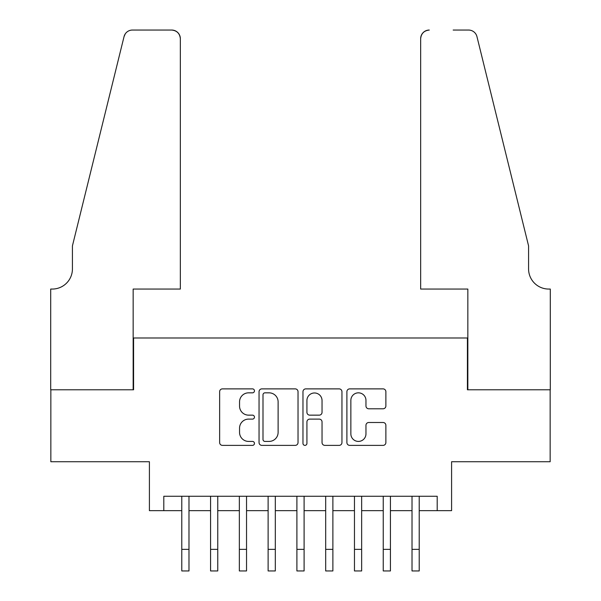 <?xml version="1.0" encoding="UTF-8"?>
<svg xmlns="http://www.w3.org/2000/svg" width="601" height="601" viewBox="0 0 601 601"><rect width="100%" height="100%" fill="white"/><g stroke="black" fill="none" stroke-linecap="round" stroke-linejoin="round"><path stroke-width="0.9" d="M254.456 390.853A1.976 1.976 0 0 0 252.48 388.877L222.46 388.877A2.825 2.825 0 0 0 219.635 391.702L219.635 442.554A2.825 2.825 0 0 0 222.46 445.379L252.48 445.379A1.976 1.976 0 0 0 254.456 443.395A1.976 1.976 0 0 0 252.48 441.419L248.596 441.419A9.038 9.038 0 0 1 239.551 432.382L239.551 428.145A9.038 9.038 0 0 1 248.596 419.107L252.48 419.107A1.976 1.976 0 0 0 254.456 417.124A1.976 1.976 0 0 0 252.48 415.148L248.596 415.148A9.038 9.038 0 0 1 239.551 406.111L239.551 401.874A9.038 9.038 0 0 1 248.596 392.836L252.48 392.836A1.976 1.976 0 0 0 254.456 390.853M383.055 408.793A2.825 2.825 0 0 0 385.88 405.968L385.88 391.702A2.825 2.825 0 0 0 383.055 388.877L349.722 388.877A2.825 2.825 0 0 0 346.897 391.702L346.897 442.554A2.825 2.825 0 0 0 349.722 445.379L383.055 445.379A2.825 2.825 0 0 0 385.88 442.554L385.88 425.32A2.825 2.825 0 0 0 383.055 422.495L368.789 422.495A2.825 2.825 0 0 0 365.964 425.32L365.964 433.862A7.558 7.558 0 0 1 358.406 441.419A7.558 7.558 0 0 1 350.856 433.862L350.856 400.386A7.558 7.558 0 0 1 358.406 392.836A7.558 7.558 0 0 1 365.964 400.386L365.964 405.968A2.825 2.825 0 0 0 368.789 408.793L383.055 408.793M163.803 510.655L163.803 496.268L437.197 496.268L437.197 510.655L451.591 510.655L451.591 461.733L550.155 461.733L550.155 389.786L467.42 389.786L467.42 337.987L133.58 337.987L133.58 389.786L50.845 389.786L50.845 461.733L149.409 461.733L149.409 510.655L181.787 510.655M298.028 391.702A2.825 2.825 0 0 0 295.204 388.877L261.871 388.877A2.825 2.825 0 0 0 259.046 391.702L259.046 442.554A2.825 2.825 0 0 0 261.871 445.379L295.204 445.379A2.825 2.825 0 0 0 298.028 442.554L298.028 391.702M305.796 388.877L339.129 388.877A2.825 2.825 0 0 1 341.954 391.702L341.954 442.554A2.825 2.825 0 0 1 339.129 445.379L324.863 445.379A2.825 2.825 0 0 1 322.038 442.554L322.038 421.932A2.825 2.825 0 0 0 319.214 419.107L309.748 419.107A2.825 2.825 0 0 0 306.923 421.932L306.923 443.395A1.976 1.976 0 0 1 304.947 445.379A1.976 1.976 0 0 1 302.972 443.395L302.972 391.702A2.825 2.825 0 0 1 305.796 388.877M188.984 510.655L210.568 510.655M217.757 510.655L239.348 510.655M246.538 510.655L268.121 510.655M275.318 510.655L296.902 510.655M304.098 510.655L325.682 510.655M332.879 510.655L354.462 510.655M361.652 510.655L383.243 510.655M390.432 510.655L412.016 510.655M419.213 510.655L437.197 510.655M264.981 392.836A1.976 1.976 0 0 0 262.998 394.812L262.998 439.444A1.976 1.976 0 0 0 264.981 441.419L269.075 441.419A9.038 9.038 0 0 0 278.113 432.382L278.113 401.874A9.038 9.038 0 0 0 269.075 392.836L264.981 392.836M322.038 400.529A7.558 7.558 0 0 0 314.481 392.971A7.558 7.558 0 0 0 306.923 400.529L306.923 412.324A2.825 2.825 0 0 0 309.748 415.148L319.214 415.148A2.825 2.825 0 0 0 322.038 412.324L322.038 400.529M181.787 549.367L188.984 549.367L188.984 570.95L181.787 570.95L181.787 496.268M188.984 549.367L188.984 496.268M180.345 289.058L180.345 38.682A8.632 8.632 0 0 0 171.713 30.05L132.43 30.05A8.632 8.632 0 0 0 124.046 36.616L72.428 245.892L72.428 268.917A20.149 20.149 0 0 1 52.279 289.058L50.702 289.058L50.702 389.786L133.152 389.786L133.152 289.058L180.345 289.058L180.345 38.682C179.797 33.476 176.919 30.598 171.713 30.05L147.831 30.05M124.046 36.616C126.248 31.883 126.248 31.883 124.046 36.616L125.263 33.874M72.428 268.917A20.149 20.149 0 0 1 52.279 289.058M420.655 289.058L420.655 38.682L420.655 289.058L467.848 289.058L467.848 389.786L550.298 389.786L550.298 289.058L548.721 289.058A20.149 20.149 0 0 1 528.572 268.917A20.149 20.149 0 0 0 548.721 289.058M512.743 181.72L476.954 36.616L528.572 245.892L528.572 268.917M453.169 30.05L468.57 30.05A8.632 8.632 0 0 1 476.954 36.616C474.752 31.883 474.752 31.883 476.954 36.616C474.752 31.883 474.752 31.883 476.954 36.616M429.287 30.05A8.632 8.632 0 0 0 420.655 38.682C421.203 33.476 424.081 30.598 429.287 30.05M210.568 570.95L217.757 570.95L210.568 570.95L210.568 496.268M217.757 570.95L217.757 496.268M239.348 570.95L246.538 570.95L239.348 570.95L239.348 496.268M246.538 570.95L246.538 496.268M268.121 570.95L275.318 570.95L268.121 570.95L268.121 496.268M275.318 570.95L275.318 496.268M296.902 570.95L304.098 570.95L296.902 570.95L296.902 496.268M304.098 570.95L304.098 496.268M325.682 570.95L332.879 570.95L325.682 570.95L325.682 496.268M332.879 570.95L332.879 496.268M354.462 570.95L361.652 570.95L354.462 570.95L354.462 496.268M361.652 570.95L361.652 496.268M383.243 570.95L390.432 570.95L383.243 570.95L383.243 496.268M390.432 570.95L390.432 496.268M412.016 570.95L419.213 570.95L412.016 570.95L412.016 496.268M419.213 570.95L419.213 496.268M210.568 549.367L217.757 549.367M239.348 549.367L246.538 549.367M268.121 549.367L275.318 549.367M296.902 549.367L304.098 549.367M325.682 549.367L332.879 549.367M354.462 549.367L361.652 549.367M383.243 549.367L390.432 549.367M412.016 549.367L419.213 549.367"/></g></svg>
